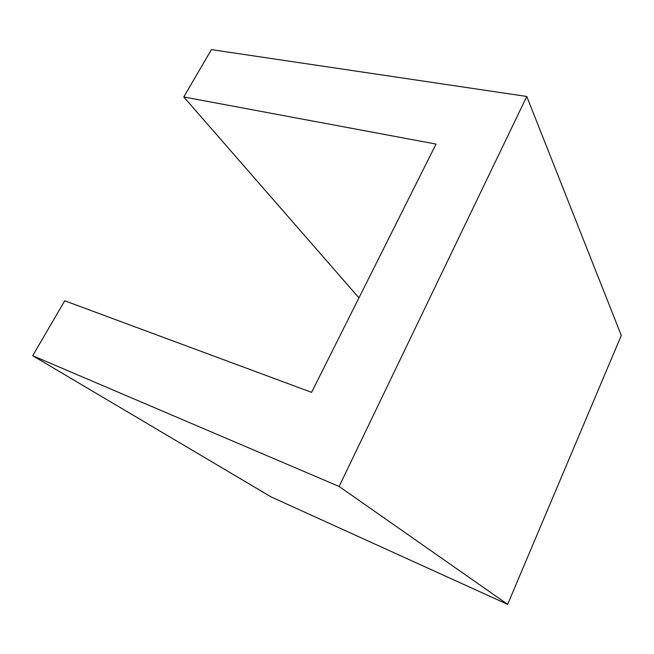 <?xml version="1.0" encoding="UTF-8"?>
<svg xmlns="http://www.w3.org/2000/svg" width="654" height="654" viewBox="0 0 654 654"><rect width="100%" height="100%" fill="white"/><g stroke="black" fill="none" stroke-linecap="round" stroke-linejoin="round"><path stroke-width="0.98" d="M32.7 355.711L271.157 496.942L507.643 604.37L621.3 335.453L526.781 96.465L211.406 49.63L183.766 96.972L436.038 144.076L311.59 392.343L64.754 300.799L32.7 355.711L339.107 486.462L507.643 604.37M339.107 486.462L526.781 96.465M183.766 96.972L358.948 297.864"/></g></svg>
